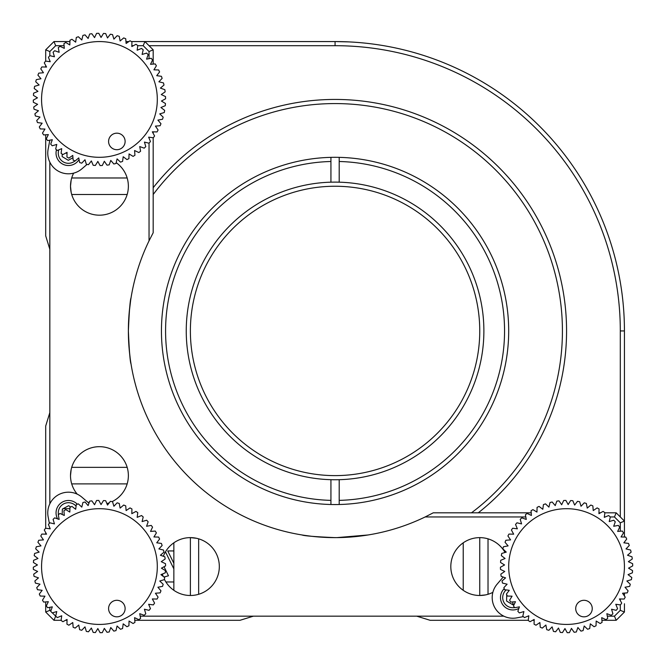 <?xml version="1.0" encoding="UTF-8"?>
<svg xmlns="http://www.w3.org/2000/svg" width="666" height="666" viewBox="0 0 666 666"><rect width="100%" height="100%" fill="white"/><g stroke="black" fill="none" stroke-linecap="round" stroke-linejoin="round"><path stroke-width="1" d="M328.563 537.52L322.369 537.237M316.591 536.796L311.83 536.313M311.646 536.297L304.512 535.356M304.295 535.322L301.998 534.965M335.065 537.628C314.976 536.746 303.954 535.855 301.998 534.965C303.946 535.855 314.968 536.738 335.065 537.628M153.18 137.762L153.18 232.759L149.042 240.842A206.693 206.693 0 0 0 128.371 330.935C129.262 310.839 130.145 299.817 131.036 297.86L130.653 300.308M130.644 300.383L129.196 312.52M128.754 318.365L128.371 330.935A206.693 206.693 0 0 0 425.158 516.958L433.241 512.82L531.21 512.82M71.154 180.136L70.504 186.247A28.938 28.938 0 0 0 99.442 215.185A28.938 28.938 0 0 0 116.175 162.646A28.938 28.938 0 0 1 127.173 177.98L71.712 177.98A28.938 28.938 0 0 1 73.643 173.143A28.938 28.938 0 0 0 70.504 186.247L71.154 192.366M471.486 594.288C460.897 589.535 460.897 589.535 471.486 594.288C482.109 596.095 482.109 596.095 471.486 594.288M505.028 552.48A28.938 28.938 0 0 0 450.815 566.558A28.938 28.938 0 0 0 492.857 592.357A28.938 28.938 0 0 1 479.753 595.496L479.753 537.628M182.118 594.288C171.528 589.535 171.528 589.535 182.118 594.288C192.74 596.095 192.74 596.095 182.118 594.288M162.421 574.009A28.938 28.938 0 0 0 163.145 576.34M164.36 579.212A28.938 28.938 0 0 0 219.322 566.558A28.938 28.938 0 0 0 163.337 556.277A28.938 28.938 0 0 1 173.851 542.815L173.851 590.309M71.154 469.505L70.504 475.616C71.803 486.28 71.803 486.28 70.504 475.616A28.938 28.938 0 0 0 77.214 494.147M87.521 501.989A28.938 28.938 0 0 0 89.152 502.663M94.073 504.054A28.938 28.938 0 0 0 94.813 504.187M106.885 503.579A28.938 28.938 0 0 0 109.216 502.855M112.088 501.64A28.938 28.938 0 0 0 128.371 475.616L128.371 475.616A28.938 28.938 0 0 0 99.442 446.678A28.938 28.938 0 0 0 70.504 475.616M128.48 337.545L128.754 343.49M129.196 349.375L130.211 358.425M130.453 360.181L130.569 360.972M130.669 361.63L130.936 363.361M52.373 612.862L55.686 616.167L53.963 620.304L45.696 612.037L45.696 601.914M140.185 616.167L253.38 616.167L239.985 620.304L134.79 620.304M67.041 620.304L65.484 620.304M61.114 620.304L53.963 620.304M60.756 616.167L61.655 616.167M49.833 607.309L49.833 610.322L45.696 612.037M49.833 610.322L50.749 611.238M45.696 528.238L45.696 426.015L49.833 412.62L49.833 503.854M45.696 534.165L45.696 532.609M49.833 527.872L49.833 528.779M131.036 364.002C130.145 362.038 129.254 351.015 128.371 330.935M45.696 61.114L45.696 49.833L53.963 41.567L69.913 41.567M74.908 41.567L75.766 41.567M125.957 41.567L128.871 41.567M131.46 41.567L144.913 41.567L153.18 49.833L153.18 64.086M153.18 131.835L153.18 133.391M153.18 49.833L149.042 51.548L143.198 45.696L137.762 45.696M149.042 240.842L149.042 143.19M149.042 138.128L149.042 137.221M149.042 58.691L149.042 51.548M620.304 531.21L620.304 522.802L614.452 516.958L616.167 512.82L624.433 521.087L624.433 537.037L624.433 330.935A289.369 289.369 0 0 0 335.065 41.567L144.913 41.567L143.198 45.696M53.963 41.567L55.678 45.696L49.833 51.548L49.833 55.686M133.391 45.696L131.835 45.696M64.086 45.696L55.678 45.696M45.696 49.833L49.833 51.548M49.833 162.146L49.833 249.25L45.696 235.856L45.696 134.79M49.833 60.756L49.833 61.655M45.696 67.041L45.696 65.484M49.833 412.62L49.833 249.25M63.103 508.691L69.913 508.691M161.946 561.197A28.938 28.938 0 0 0 161.813 561.938A28.938 28.938 0 0 1 161.946 561.197M528.238 620.304L430.144 620.304L416.75 616.167A24.825 24.825 0 0 0 416.1 616.167L254.037 616.167A24.825 24.825 0 0 0 253.38 616.167M624.433 603.762L624.433 612.037L616.167 620.304L601.914 620.304M624.433 542.032L624.433 542.89L624.433 542.032M624.433 593.081L624.433 595.995L624.433 593.081M598.959 512.82L600.516 512.82M604.886 512.82L616.167 512.82M614.452 516.958L610.314 516.958M605.244 516.958L604.345 516.958M525.815 516.958L425.158 516.958M512.82 604.67L512.82 601.914M534.165 620.304L532.609 620.304M607.309 616.167L614.452 616.167L616.167 620.304M416.75 616.167L503.854 616.167M527.872 616.167L528.779 616.167M614.452 616.167L620.304 610.322L624.433 612.037M620.304 522.802L624.433 521.087M620.304 610.322L620.304 604.886M620.304 600.516L620.304 598.959M67.041 153.18L65.484 153.18M336.854 537.62L368.14 534.965L342.024 537.512M478.271 512.82A231.493 231.493 0 0 0 410.839 112.188A231.493 231.493 0 0 0 153.18 187.729M485.606 594.904L479.753 595.496M450.815 566.558A28.938 28.938 0 0 0 463.22 590.309L463.22 542.815M190.384 595.496C201.049 594.197 201.049 594.197 190.384 595.496L190.384 537.628C201.049 538.927 201.049 538.927 190.384 537.628A28.938 28.938 0 0 1 219.322 566.558M164.011 576.997L168.473 575.79L164.044 566.741M165.468 551.848L173.851 568.872M173.851 581.967L165.884 581.967M196.495 538.278L190.384 537.628M127.173 467.349A28.938 28.938 0 0 0 71.712 467.349L127.173 467.349M620.304 516.958L620.304 330.935A285.231 285.231 0 0 0 335.065 45.696L149.042 45.696M329.828 99.5L327.505 99.559M323.726 99.717L322.652 99.775M173.851 563.328L167.749 550.94L173.851 550.94M45.979 121.603A57.875 57.875 0 0 1 77.273 45.979A57.875 57.875 0 0 1 152.897 77.273A57.875 57.875 0 0 1 121.603 152.897A57.875 57.875 0 0 1 45.979 121.603M39.286 126.94A66.142 66.142 0 0 0 40.235 128.929L44.955 129.046L42.491 133.075A66.142 66.142 0 0 0 43.64 134.948L48.352 134.582L46.32 138.844A66.142 66.142 0 0 0 47.661 140.593L52.306 139.727L50.724 144.181A66.142 66.142 0 0 0 52.239 145.779L56.777 144.43L55.669 149.026A66.142 66.142 0 0 0 57.343 150.458L61.713 148.643L61.097 153.33A66.142 66.142 0 0 0 62.912 154.579L67.058 152.323L66.941 157.043A66.142 66.142 0 0 0 68.873 158.092L72.769 155.419L73.135 160.123A66.142 66.142 0 0 0 75.175 160.964L78.763 157.9L79.629 162.546A66.142 66.142 0 0 0 81.735 163.17L84.99 159.74L86.33 164.269A66.142 66.142 0 0 0 88.495 164.669L91.367 160.922L93.182 165.285A66.142 66.142 0 0 0 95.371 165.451L97.835 161.422L100.091 165.576A66.142 66.142 0 0 0 102.298 165.518L104.329 161.255L107.001 165.143A66.142 66.142 0 0 0 109.191 164.86L110.764 160.406L113.836 163.994A66.142 66.142 0 0 0 115.976 163.478L117.074 158.883L120.504 162.138A66.142 66.142 0 0 0 122.577 161.397L123.193 156.718L126.94 159.59A66.142 66.142 0 0 0 128.929 158.641L129.046 153.921L133.075 156.385A66.142 66.142 0 0 0 134.948 155.236L134.582 150.524L138.844 152.556A66.142 66.142 0 0 0 140.593 151.215L139.727 146.57L144.181 148.152A66.142 66.142 0 0 0 145.779 146.637L144.43 142.099L149.026 143.207A66.142 66.142 0 0 0 150.458 141.533L148.643 137.163L153.33 137.779A66.142 66.142 0 0 0 154.579 135.964L152.323 131.818L157.043 131.935A66.142 66.142 0 0 0 158.092 130.003L155.419 126.107L160.123 125.741A66.142 66.142 0 0 0 160.964 123.701L157.9 120.113L162.546 119.247A66.142 66.142 0 0 0 163.17 117.141L159.74 113.886L164.269 112.546A66.142 66.142 0 0 0 164.669 110.381L160.922 107.509L165.285 105.694A66.142 66.142 0 0 0 165.451 103.505L161.422 101.041L165.576 98.784A66.142 66.142 0 0 0 165.518 96.578L161.255 94.547L165.143 91.875A66.142 66.142 0 0 0 164.86 89.685L160.406 88.112L163.994 85.048A66.142 66.142 0 0 0 163.478 82.909L158.883 81.801L162.138 78.372A66.142 66.142 0 0 0 161.397 76.299L156.718 75.683L159.59 71.936A66.142 66.142 0 0 0 158.641 69.955L153.921 69.83L156.385 65.801A66.142 66.142 0 0 0 155.236 63.928L150.524 64.294L152.556 60.032A66.142 66.142 0 0 0 151.215 58.283L146.57 59.149L148.152 54.695A66.142 66.142 0 0 0 146.637 53.097L142.099 54.446L143.207 49.85A66.142 66.142 0 0 0 141.533 48.418L137.163 50.233L137.779 45.546A66.142 66.142 0 0 0 135.964 44.297L131.818 46.553L131.935 41.833A66.142 66.142 0 0 0 130.003 40.784L126.107 43.457L125.741 38.753A66.142 66.142 0 0 0 123.701 37.912L120.113 40.976L119.247 36.33A66.142 66.142 0 0 0 117.141 35.706L113.886 39.136L112.546 34.607A66.142 66.142 0 0 0 110.381 34.207L107.509 37.962L105.694 33.591A66.142 66.142 0 0 0 103.505 33.425L101.041 37.454L98.784 33.3A66.142 66.142 0 0 0 96.578 33.358L94.547 37.621L91.875 33.733A66.142 66.142 0 0 0 89.685 34.016L88.112 38.47L85.048 34.882A66.142 66.142 0 0 0 82.909 35.398L81.801 39.993L78.372 36.738A66.142 66.142 0 0 0 76.299 37.479L75.683 42.158L71.936 39.286A66.142 66.142 0 0 0 69.955 40.235L69.83 44.955L65.801 42.491A66.142 66.142 0 0 0 63.928 43.64L64.294 48.352L60.032 46.32A66.142 66.142 0 0 0 58.283 47.661L59.149 52.306L54.695 50.724A66.142 66.142 0 0 0 53.097 52.239L54.446 56.777L49.85 55.669A66.142 66.142 0 0 0 48.418 57.343L50.233 61.713L45.546 61.097A66.142 66.142 0 0 0 44.297 62.912L46.553 67.058L41.833 66.941A66.142 66.142 0 0 0 40.784 68.873L43.457 72.769L38.753 73.135A66.142 66.142 0 0 0 37.912 75.175L40.976 78.763L36.33 79.629A66.142 66.142 0 0 0 35.706 81.735L39.136 84.99L34.607 86.33A66.142 66.142 0 0 0 34.207 88.495L37.962 91.367L33.591 93.182A66.142 66.142 0 0 0 33.425 95.371L37.454 97.835L33.3 100.091A66.142 66.142 0 0 0 33.358 102.298L37.621 104.329L33.733 107.001A66.142 66.142 0 0 0 34.016 109.191L38.47 110.764L34.882 113.836A66.142 66.142 0 0 0 35.398 115.976L39.993 117.074L36.738 120.504A66.142 66.142 0 0 0 37.479 122.577L42.158 123.193L39.286 126.94L42.158 123.193L37.479 122.577M109.216 144.605A8.267 8.267 0 0 0 120.022 149.076A8.267 8.267 0 0 0 124.492 138.278A8.267 8.267 0 0 0 113.686 133.808A8.267 8.267 0 0 0 109.216 144.605M69.955 40.235L69.83 44.955L65.801 42.491M63.928 43.64L64.294 48.352L60.032 46.32M58.283 47.661L59.149 52.306L54.695 50.724M53.097 52.239L54.446 56.777L49.85 55.669M48.418 57.343L50.233 61.713L45.546 61.097M44.297 62.912L46.553 67.058L41.833 66.941M40.784 68.873L43.457 72.769L38.753 73.135M37.912 75.175L40.976 78.763L36.33 79.629M35.706 81.735L39.136 84.99L34.607 86.33M34.207 88.495L37.962 91.367L33.591 93.182M33.425 95.371L37.454 97.835L33.3 100.091M33.358 102.298L37.621 104.329L33.733 107.001M34.016 109.191L38.47 110.764L34.882 113.836M35.398 115.976L39.993 117.074L36.738 120.504M161.397 76.299L156.718 75.683L159.59 71.936M158.641 69.955L153.921 69.83L156.385 65.801M155.236 63.928L150.524 64.294L152.556 60.032M151.215 58.283L146.57 59.149L148.152 54.695M146.637 53.097L142.099 54.446L143.207 49.85M141.533 48.418L137.163 50.233L137.779 45.546M135.964 44.297L131.818 46.553L131.935 41.833M130.003 40.784L126.107 43.457L125.741 38.753M123.701 37.912L120.113 40.976L119.247 36.33M117.141 35.706L113.886 39.136L112.546 34.607M110.381 34.207L107.509 37.962L105.694 33.591M103.505 33.425L101.041 37.454L98.784 33.3M96.578 33.358L94.547 37.621L91.875 33.733M89.685 34.016L88.112 38.47L85.048 34.882M82.909 35.398L81.801 39.993L78.372 36.738M76.299 37.479L75.683 42.158L71.936 39.286M40.235 128.929L44.955 129.046L42.491 133.075M43.64 134.948L48.352 134.582L46.32 138.844M47.661 140.593L52.306 139.727L50.724 144.181M52.239 145.779L56.777 144.43L55.669 149.026M57.343 150.458L61.713 148.643L61.097 153.33M62.912 154.579L67.058 152.323L66.941 157.043M68.873 158.092L72.769 155.419L73.135 160.123M75.175 160.964L78.763 157.9L79.629 162.546M81.735 163.17L84.99 159.74L86.33 164.269M88.495 164.669L91.367 160.922L93.182 165.285M95.371 165.451L97.835 161.422L100.091 165.576M102.298 165.518L104.329 161.255L107.001 165.143M109.191 164.86L110.764 160.406L113.836 163.994M115.976 163.478L117.074 158.883L120.504 162.138M122.577 161.397L123.193 156.718L126.94 159.59M128.929 158.641L129.046 153.921L133.075 156.385M134.948 155.236L134.582 150.524L138.844 152.556M140.593 151.215L139.727 146.57L144.181 148.152M145.779 146.637L144.43 142.099L149.026 143.207M150.458 141.533L148.643 137.163L153.33 137.779M154.579 135.964L152.323 131.818L157.043 131.935M158.092 130.003L155.419 126.107L160.123 125.741M160.964 123.701L157.9 120.113L162.546 119.247M163.17 117.141L159.74 113.886L164.269 112.546M164.669 110.381L160.922 107.509L165.285 105.694M165.451 103.505L161.422 101.041L165.576 98.784M165.518 96.578L161.255 94.547L165.143 91.875M164.86 89.685L160.406 88.112L163.994 85.048M163.478 82.909L158.883 81.801L162.138 78.372M513.103 588.727A57.875 57.875 0 0 1 544.397 513.103A57.875 57.875 0 0 1 620.021 544.397A57.875 57.875 0 0 1 588.727 620.021A57.875 57.875 0 0 1 513.103 588.727M506.41 594.064A66.142 66.142 0 0 0 507.359 596.045L512.079 596.17L509.615 600.199A66.142 66.142 0 0 0 510.764 602.072L515.476 601.706L513.444 605.968A66.142 66.142 0 0 0 514.785 607.717L519.43 606.851L517.848 611.305A66.142 66.142 0 0 0 519.363 612.903L523.901 611.555L522.793 616.15A66.142 66.142 0 0 0 524.467 617.582L528.837 615.767L528.221 620.454A66.142 66.142 0 0 0 530.036 621.703L534.182 619.447L534.065 624.167A66.142 66.142 0 0 0 535.997 625.216L539.893 622.543L540.259 627.247A66.142 66.142 0 0 0 542.299 628.088L545.887 625.024L546.753 629.67A66.142 66.142 0 0 0 548.859 630.294L552.114 626.864L553.454 631.393A66.142 66.142 0 0 0 555.619 631.793L558.491 628.038L560.306 632.409A66.142 66.142 0 0 0 562.495 632.575L564.959 628.546L567.216 632.7A66.142 66.142 0 0 0 569.422 632.642L571.453 628.379L574.125 632.267A66.142 66.142 0 0 0 576.315 631.984L577.888 627.53L580.952 631.118A66.142 66.142 0 0 0 583.091 630.602L584.199 626.007L587.628 629.262A66.142 66.142 0 0 0 589.701 628.521L590.317 623.842L594.064 626.714A66.142 66.142 0 0 0 596.045 625.765L596.17 621.045L600.199 623.509A66.142 66.142 0 0 0 602.072 622.36L601.706 617.648L605.968 619.68A66.142 66.142 0 0 0 607.717 618.339L606.851 613.694L611.305 615.276A66.142 66.142 0 0 0 612.903 613.761L611.555 609.223L616.15 610.331A66.142 66.142 0 0 0 617.582 608.657L615.767 604.287L620.454 604.903A66.142 66.142 0 0 0 621.703 603.088L619.447 598.942L624.167 599.059A66.142 66.142 0 0 0 625.216 597.127L622.543 593.231L627.247 592.865A66.142 66.142 0 0 0 628.088 590.825L625.024 587.237L629.67 586.371A66.142 66.142 0 0 0 630.294 584.265L626.864 581.01L631.393 579.67A66.142 66.142 0 0 0 631.793 577.505L628.038 574.633L632.409 572.818A66.142 66.142 0 0 0 632.575 570.629L628.546 568.165L632.7 565.909A66.142 66.142 0 0 0 632.642 563.702L628.379 561.671L632.267 558.999A66.142 66.142 0 0 0 631.984 556.809L627.53 555.236L631.118 552.164A66.142 66.142 0 0 0 630.602 550.024L626.007 548.926L629.262 545.496A66.142 66.142 0 0 0 628.521 543.423L623.842 542.807L626.714 539.06A66.142 66.142 0 0 0 625.765 537.071L621.045 536.954L623.509 532.925A66.142 66.142 0 0 0 622.36 531.052L617.648 531.418L619.68 527.156A66.142 66.142 0 0 0 618.339 525.407L613.694 526.273L615.276 521.819A66.142 66.142 0 0 0 613.761 520.221L609.223 521.57L610.331 516.974A66.142 66.142 0 0 0 608.657 515.542L604.287 517.357L604.903 512.67A66.142 66.142 0 0 0 603.088 511.421L598.942 513.677L599.059 508.957A66.142 66.142 0 0 0 597.127 507.908L593.231 510.581L592.865 505.877A66.142 66.142 0 0 0 590.825 505.036L587.237 508.1L586.371 503.454A66.142 66.142 0 0 0 584.265 502.83L581.01 506.26L579.67 501.731A66.142 66.142 0 0 0 577.505 501.332L574.633 505.078L572.818 500.715A66.142 66.142 0 0 0 570.629 500.549L568.165 504.578L565.909 500.424A66.142 66.142 0 0 0 563.702 500.482L561.671 504.745L558.999 500.857A66.142 66.142 0 0 0 556.809 501.14L555.236 505.594L552.164 502.006A66.142 66.142 0 0 0 550.024 502.522L548.926 507.117L545.496 503.862A66.142 66.142 0 0 0 543.423 504.603L542.807 509.282L539.06 506.41A66.142 66.142 0 0 0 537.071 507.359L536.954 512.079L532.925 509.615A66.142 66.142 0 0 0 531.052 510.764L531.418 515.476L527.156 513.444A66.142 66.142 0 0 0 525.407 514.785L526.273 519.43L521.819 517.848A66.142 66.142 0 0 0 520.221 519.363L521.57 523.901L516.974 522.793A66.142 66.142 0 0 0 515.542 524.467L517.357 528.837L512.67 528.221A66.142 66.142 0 0 0 511.421 530.036L513.677 534.182L508.957 534.065A66.142 66.142 0 0 0 507.908 535.997L510.581 539.893L505.877 540.259A66.142 66.142 0 0 0 505.036 542.299L508.1 545.887L503.454 546.753A66.142 66.142 0 0 0 502.83 548.859L506.26 552.114L501.731 553.454A66.142 66.142 0 0 0 501.332 555.619L505.078 558.491L500.715 560.306A66.142 66.142 0 0 0 500.549 562.495L504.578 564.959L500.424 567.216A66.142 66.142 0 0 0 500.482 569.422L504.745 571.453L500.857 574.125A66.142 66.142 0 0 0 501.14 576.315L505.594 577.888L502.006 580.952A66.142 66.142 0 0 0 502.522 583.091L507.117 584.199L503.862 587.628A66.142 66.142 0 0 0 504.603 589.701L509.282 590.317L506.41 594.064L509.282 590.317L504.603 589.701M576.34 611.729A8.267 8.267 0 0 0 587.146 616.2A8.267 8.267 0 0 0 591.616 605.402A8.267 8.267 0 0 0 580.81 600.932A8.267 8.267 0 0 0 576.34 611.729M537.071 507.359L536.954 512.079L532.925 509.615M531.052 510.764L531.418 515.476L527.156 513.444M525.407 514.785L526.273 519.43L521.819 517.848M520.221 519.363L521.57 523.901L516.974 522.793M515.542 524.467L517.357 528.837L512.67 528.221M511.421 530.036L513.677 534.182L508.957 534.065M507.908 535.997L510.581 539.893L505.877 540.259M505.036 542.299L508.1 545.887L503.454 546.753M502.83 548.859L506.26 552.114L501.731 553.454M501.332 555.619L505.078 558.491L500.715 560.306M500.549 562.495L504.578 564.959L500.424 567.216M500.482 569.422L504.745 571.453L500.857 574.125M501.14 576.315L505.594 577.888L502.006 580.952M502.522 583.091L507.117 584.199L503.862 587.628M628.521 543.423L623.842 542.807L626.714 539.06M625.765 537.071L621.045 536.954L623.509 532.925M622.36 531.052L617.648 531.418L619.68 527.156M618.339 525.407L613.694 526.273L615.276 521.819M613.761 520.221L609.223 521.57L610.331 516.974M608.657 515.542L604.287 517.357L604.903 512.67M603.088 511.421L598.942 513.677L599.059 508.957M597.127 507.908L593.231 510.581L592.865 505.877M590.825 505.036L587.237 508.1L586.371 503.454M584.265 502.83L581.01 506.26L579.67 501.731M577.505 501.332L574.633 505.078L572.818 500.715M570.629 500.549L568.165 504.578L565.909 500.424M563.702 500.482L561.671 504.745L558.999 500.857M556.809 501.14L555.236 505.594L552.164 502.006M550.024 502.522L548.926 507.117L545.496 503.862M543.423 504.603L542.807 509.282L539.06 506.41M507.359 596.045L512.079 596.17L509.615 600.199M510.764 602.072L515.476 601.706L513.444 605.968M514.785 607.717L519.43 606.851L517.848 611.305M519.363 612.903L523.901 611.555L522.793 616.15M524.467 617.582L528.837 615.767L528.221 620.454M530.036 621.703L534.182 619.447L534.065 624.167M535.997 625.216L539.893 622.543L540.259 627.247M542.299 628.088L545.887 625.024L546.753 629.67M548.859 630.294L552.114 626.864L553.454 631.393M555.619 631.793L558.491 628.038L560.306 632.409M562.495 632.575L564.959 628.546L567.216 632.7M569.422 632.642L571.453 628.379L574.125 632.267M576.315 631.984L577.888 627.53L580.952 631.118M583.091 630.602L584.199 626.007L587.628 629.262M589.701 628.521L590.317 623.842L594.064 626.714M596.045 625.765L596.17 621.045L600.199 623.509M602.072 622.36L601.706 617.648L605.968 619.68M607.717 618.339L606.851 613.694L611.305 615.276M612.903 613.761L611.555 609.223L616.15 610.331M617.582 608.657L615.767 604.287L620.454 604.903M621.703 603.088L619.447 598.942L624.167 599.059M625.216 597.127L622.543 593.231L627.247 592.865M628.088 590.825L625.024 587.237L629.67 586.371M630.294 584.265L626.864 581.01L631.393 579.67M631.793 577.505L628.038 574.633L632.409 572.818M632.575 570.629L628.546 568.165L632.7 565.909M632.642 563.702L628.379 561.671L632.267 558.999M631.984 556.809L627.53 555.236L631.118 552.164M630.602 550.024L626.007 548.926L629.262 545.496M45.979 588.727A57.875 57.875 0 0 1 77.273 513.103A57.875 57.875 0 0 1 152.897 544.397A57.875 57.875 0 0 1 121.603 620.021A57.875 57.875 0 0 1 45.979 588.727M39.286 594.064A66.142 66.142 0 0 0 40.235 596.045L44.955 596.17L42.491 600.199A66.142 66.142 0 0 0 43.64 602.072L48.352 601.706L46.32 605.968A66.142 66.142 0 0 0 47.661 607.717L52.306 606.851L50.724 611.305A66.142 66.142 0 0 0 52.239 612.903L56.777 611.555L55.669 616.15A66.142 66.142 0 0 0 57.343 617.582L61.713 615.767L61.097 620.454A66.142 66.142 0 0 0 62.912 621.703L67.058 619.447L66.941 624.167A66.142 66.142 0 0 0 68.873 625.216L72.769 622.543L73.135 627.247A66.142 66.142 0 0 0 75.175 628.088L78.763 625.024L79.629 629.67A66.142 66.142 0 0 0 81.735 630.294L84.99 626.864L86.33 631.393A66.142 66.142 0 0 0 88.495 631.793L91.367 628.038L93.182 632.409A66.142 66.142 0 0 0 95.371 632.575L97.835 628.546L100.091 632.7A66.142 66.142 0 0 0 102.298 632.642L104.329 628.379L107.001 632.267A66.142 66.142 0 0 0 109.191 631.984L110.764 627.53L113.836 631.118A66.142 66.142 0 0 0 115.976 630.602L117.074 626.007L120.504 629.262A66.142 66.142 0 0 0 122.577 628.521L123.193 623.842L126.94 626.714A66.142 66.142 0 0 0 128.929 625.765L129.046 621.045L133.075 623.509A66.142 66.142 0 0 0 134.948 622.36L134.582 617.648L138.844 619.68A66.142 66.142 0 0 0 140.593 618.339L139.727 613.694L144.181 615.276A66.142 66.142 0 0 0 145.779 613.761L144.43 609.223L149.026 610.331A66.142 66.142 0 0 0 150.458 608.657L148.643 604.287L153.33 604.903A66.142 66.142 0 0 0 154.579 603.088L152.323 598.942L157.043 599.059A66.142 66.142 0 0 0 158.092 597.127L155.419 593.231L160.123 592.865A66.142 66.142 0 0 0 160.964 590.825L157.9 587.237L162.546 586.371A66.142 66.142 0 0 0 163.17 584.265L159.74 581.01L164.269 579.67A66.142 66.142 0 0 0 164.669 577.505L160.922 574.633L165.285 572.818A66.142 66.142 0 0 0 165.451 570.629L161.422 568.165L165.576 565.909A66.142 66.142 0 0 0 165.518 563.702L161.255 561.671L165.143 558.999A66.142 66.142 0 0 0 164.86 556.809L160.406 555.236L163.994 552.164A66.142 66.142 0 0 0 163.478 550.024L158.883 548.926L162.138 545.496A66.142 66.142 0 0 0 161.397 543.423L156.718 542.807L159.59 539.06A66.142 66.142 0 0 0 158.641 537.071L153.921 536.954L156.385 532.925A66.142 66.142 0 0 0 155.236 531.052L150.524 531.418L152.556 527.156A66.142 66.142 0 0 0 151.215 525.407L146.57 526.273L148.152 521.819A66.142 66.142 0 0 0 146.637 520.221L142.099 521.57L143.207 516.974A66.142 66.142 0 0 0 141.533 515.542L137.163 517.357L137.779 512.67A66.142 66.142 0 0 0 135.964 511.421L131.818 513.677L131.935 508.957A66.142 66.142 0 0 0 130.003 507.908L126.107 510.581L125.741 505.877A66.142 66.142 0 0 0 123.701 505.036L120.113 508.1L119.247 503.454A66.142 66.142 0 0 0 117.141 502.83L113.886 506.26L112.546 501.731A66.142 66.142 0 0 0 110.381 501.332L107.509 505.078L105.694 500.715A66.142 66.142 0 0 0 103.505 500.549L101.041 504.578L98.784 500.424A66.142 66.142 0 0 0 96.578 500.482L94.547 504.745L91.875 500.857A66.142 66.142 0 0 0 89.685 501.14L88.112 505.594L85.048 502.006A66.142 66.142 0 0 0 82.909 502.522L81.801 507.117L78.372 503.862A66.142 66.142 0 0 0 76.299 504.603L75.683 509.282L71.936 506.41A66.142 66.142 0 0 0 69.955 507.359L69.83 512.079L65.801 509.615A66.142 66.142 0 0 0 63.928 510.764L64.294 515.476L60.032 513.444A66.142 66.142 0 0 0 58.283 514.785L59.149 519.43L54.695 517.848A66.142 66.142 0 0 0 53.097 519.363L54.446 523.901L49.85 522.793A66.142 66.142 0 0 0 48.418 524.467L50.233 528.837L45.546 528.221A66.142 66.142 0 0 0 44.297 530.036L46.553 534.182L41.833 534.065A66.142 66.142 0 0 0 40.784 535.997L43.457 539.893L38.753 540.259A66.142 66.142 0 0 0 37.912 542.299L40.976 545.887L36.33 546.753A66.142 66.142 0 0 0 35.706 548.859L39.136 552.114L34.607 553.454A66.142 66.142 0 0 0 34.207 555.619L37.962 558.491L33.591 560.306A66.142 66.142 0 0 0 33.425 562.495L37.454 564.959L33.3 567.216A66.142 66.142 0 0 0 33.358 569.422L37.621 571.453L33.733 574.125A66.142 66.142 0 0 0 34.016 576.315L38.47 577.888L34.882 580.952A66.142 66.142 0 0 0 35.398 583.091L39.993 584.199L36.738 587.628A66.142 66.142 0 0 0 37.479 589.701L42.158 590.317L39.286 594.064L42.158 590.317L37.479 589.701M109.216 611.729A8.267 8.267 0 0 0 120.022 616.2A8.267 8.267 0 0 0 124.492 605.402A8.267 8.267 0 0 0 113.686 600.932A8.267 8.267 0 0 0 109.216 611.729M69.955 507.359L69.83 512.079L65.801 509.615M63.928 510.764L64.294 515.476L60.032 513.444M58.283 514.785L59.149 519.43L54.695 517.848M53.097 519.363L54.446 523.901L49.85 522.793M48.418 524.467L50.233 528.837L45.546 528.221M44.297 530.036L46.553 534.182L41.833 534.065M40.784 535.997L43.457 539.893L38.753 540.259M37.912 542.299L40.976 545.887L36.33 546.753M35.706 548.859L39.136 552.114L34.607 553.454M34.207 555.619L37.962 558.491L33.591 560.306M33.425 562.495L37.454 564.959L33.3 567.216M33.358 569.422L37.621 571.453L33.733 574.125M34.016 576.315L38.47 577.888L34.882 580.952M35.398 583.091L39.993 584.199L36.738 587.628M161.397 543.423L156.718 542.807L159.59 539.06M158.641 537.071L153.921 536.954L156.385 532.925M155.236 531.052L150.524 531.418L152.556 527.156M151.215 525.407L146.57 526.273L148.152 521.819M146.637 520.221L142.099 521.57L143.207 516.974M141.533 515.542L137.163 517.357L137.779 512.67M135.964 511.421L131.818 513.677L131.935 508.957M130.003 507.908L126.107 510.581L125.741 505.877M123.701 505.036L120.113 508.1L119.247 503.454M117.141 502.83L113.886 506.26L112.546 501.731M110.381 501.332L107.509 505.078L105.694 500.715M103.505 500.549L101.041 504.578L98.784 500.424M96.578 500.482L94.547 504.745L91.875 500.857M89.685 501.14L88.112 505.594L85.048 502.006M82.909 502.522L81.801 507.117L78.372 503.862M76.299 504.603L75.683 509.282L71.936 506.41M40.235 596.045L44.955 596.17L42.491 600.199M43.64 602.072L48.352 601.706L46.32 605.968M47.661 607.717L52.306 606.851L50.724 611.305M52.239 612.903L56.777 611.555L55.669 616.15M57.343 617.582L61.713 615.767L61.097 620.454M62.912 621.703L67.058 619.447L66.941 624.167M68.873 625.216L72.769 622.543L73.135 627.247M75.175 628.088L78.763 625.024L79.629 629.67M81.735 630.294L84.99 626.864L86.33 631.393M88.495 631.793L91.367 628.038L93.182 632.409M95.371 632.575L97.835 628.546L100.091 632.7M102.298 632.642L104.329 628.379L107.001 632.267M109.191 631.984L110.764 627.53L113.836 631.118M115.976 630.602L117.074 626.007L120.504 629.262M122.577 628.521L123.193 623.842L126.94 626.714M128.929 625.765L129.046 621.045L133.075 623.509M134.948 622.36L134.582 617.648L138.844 619.68M140.593 618.339L139.727 613.694L144.181 615.276M145.779 613.761L144.43 609.223L149.026 610.331M150.458 608.657L148.643 604.287L153.33 604.903M154.579 603.088L152.323 598.942L157.043 599.059M158.092 597.127L155.419 593.231L160.123 592.865M160.964 590.825L157.9 587.237L162.546 586.371M163.17 584.265L159.74 581.01L164.269 579.67M164.669 577.505L160.922 574.633L165.285 572.818M165.451 570.629L161.422 568.165L165.576 565.909M165.518 563.702L161.255 561.671L165.143 558.999M164.86 556.809L160.406 555.236L163.994 552.164M163.478 550.024L158.883 548.926L162.138 545.496M335.065 45.696L335.065 41.567L348.793 41.891M190.384 330.935A144.68 144.68 0 0 0 335.065 475.616A144.68 144.68 0 0 0 479.753 330.935A144.68 144.68 0 0 0 335.065 186.247A144.68 144.68 0 0 0 190.384 330.935M161.447 330.935A173.618 173.618 0 0 0 335.065 504.553A173.618 173.618 0 0 0 508.691 330.935A173.618 173.618 0 0 0 335.065 157.309A173.618 173.618 0 0 0 161.447 330.935M471.486 512.82A227.364 227.364 0 0 0 406.968 115.243A227.364 227.364 0 0 0 153.18 194.514M339.202 479.695A148.818 148.818 0 0 1 186.247 330.935A148.818 148.818 0 0 1 339.202 182.176A148.818 148.818 0 0 1 483.882 330.935A148.818 148.818 0 0 1 339.202 479.695L339.202 500.374A169.489 169.489 0 0 0 504.553 330.935A169.489 169.489 0 0 0 339.202 161.497L339.202 182.176M330.935 157.359L330.935 161.497A169.489 169.489 0 0 0 165.576 330.935A169.489 169.489 0 0 0 330.935 500.374L330.935 504.503M330.935 500.374L330.935 479.695M330.935 182.176L330.935 161.497M339.202 161.497L339.202 157.359A173.618 173.618 0 0 1 508.691 330.935A173.618 173.618 0 0 1 339.202 504.503L339.202 500.374M49.817 140.193L48.11 149.359A20.671 20.671 0 0 0 81.868 168.848L87.055 164.41M503.213 577.039L497.152 584.132A20.671 20.671 0 0 0 516.641 617.89L523.351 616.641M88.961 503.213L81.868 497.152A20.671 20.671 0 0 0 48.11 516.641L49.359 523.351M506.177 589.909A10.165 10.165 0 0 0 514.668 607.567M504.22 588.669A12.404 12.404 0 0 0 518.872 608.408M506.718 594.721L506.593 601.023L512.728 604.728L514.502 603.746M58.816 149.85A10.165 10.165 0 0 0 75 160.897M56.502 149.75A12.404 12.404 0 0 0 79.063 159.524M62.213 154.112L62.163 156.593L68.29 160.298L72.952 157.734M76.091 506.177A10.165 10.165 0 0 0 58.433 514.668M77.331 504.22A12.404 12.404 0 0 0 57.592 518.872M70.713 506.984L68.656 505.702L62.346 509.09L62.179 514.468M624.433 330.935L620.304 330.935M71.712 483.882L127.173 483.882L71.712 483.882M127.173 194.514L71.712 194.514L127.173 194.514M198.651 594.288L198.651 538.827M488.02 594.288L488.02 538.827"/></g></svg>
